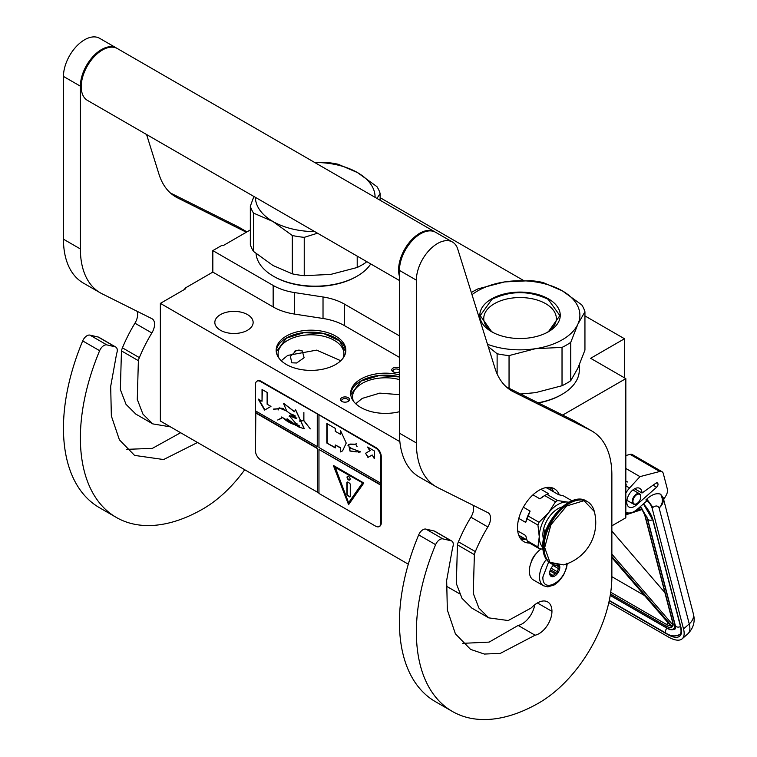 <?xml version="1.0" encoding="UTF-8"?>
<svg xmlns="http://www.w3.org/2000/svg" width="757" height="757" viewBox="0 0 757 757"><rect width="100%" height="100%" fill="white"/><g stroke="black" fill="none" stroke-linecap="round" stroke-linejoin="round"><path stroke-width="1.14" d="M562.697 415.073L625.831 378.623L625.831 517.779L611.864 525.841M584.943 315.924L624.478 338.748L590.63 358.298L625.831 378.623M380.137 197.681L523.522 280.469M250.33 229.929L222.984 245.722L222.142 245.23L212.831 250.605L273.154 285.436A47.871 27.64 0 0 0 294.615 292.59L323.021 296.981A47.871 27.64 180 0 1 344.482 304.134L399.441 335.871M624.478 338.748L624.478 377.838M184.907 289.202L184.907 288.228L212.831 272.104L273.154 306.935A47.871 27.64 180 0 0 294.615 314.089L323.021 318.479L323.021 296.981M212.831 250.605L212.831 272.104M399.441 357.37L344.482 325.633A47.871 27.64 0 0 0 323.021 318.479M459.603 593.8L446.261 586.098M408.307 564.192L160.361 421.034L160.361 303.377L185.749 288.72L184.907 288.228M160.361 303.377L399.866 441.653M340.622 400.216A4.551 2.621 180 0 1 343.839 397.009A4.551 2.621 180 0 1 349.412 398.863A4.551 2.621 180 0 1 348.229 401.399A4.551 2.621 180 0 1 341.804 401.399A4.551 2.621 180 0 1 340.622 400.216M399.441 371.829A4.551 2.621 180 0 1 395.145 372.453A4.551 2.621 180 0 1 393.101 371.782A4.551 2.621 180 0 1 392.381 368.612A4.551 2.621 180 0 1 397.501 367.382A4.551 2.621 180 0 1 399.441 368.016M286.373 336.061A34.831 20.108 0 0 0 276.173 350.283A34.831 20.108 0 0 0 297.671 368.858A34.831 20.108 0 0 0 335.635 364.505A34.831 20.108 0 0 0 345.835 350.283A34.831 20.108 0 0 0 324.327 331.708A34.831 20.108 0 0 0 286.373 336.061M399.441 374.857A34.831 20.108 0 0 0 360.852 379.058A34.831 20.108 0 0 0 350.652 393.28A34.831 20.108 0 0 0 399.441 411.704M247.53 330.251A19.152 11.052 180 0 1 226.655 332.645A19.152 11.052 180 0 1 214.837 322.435A19.152 11.052 180 0 1 220.448 314.619A19.152 11.052 180 0 1 241.313 312.215A19.152 11.052 180 0 1 253.141 322.435A19.152 11.052 180 0 1 247.53 330.251M296.63 350.292L302.28 350.926L304.106 357.739L296.63 362.991L291.757 362.811L290.433 356.415L296.63 350.292M347.747 401.645A3.35 1.93 180 0 0 348.371 400.519A3.35 1.93 180 0 0 348.248 400.018A3.35 1.93 0 0 0 344.577 398.598A3.35 1.93 0 0 0 341.662 400.519A3.35 1.93 0 0 0 341.776 401.021A3.35 1.93 180 0 0 342.287 401.645M399.441 370.192A3.35 1.93 0 0 0 397.188 369.028A3.35 1.93 180 0 0 392.968 370.902A3.35 1.93 180 0 0 393.593 372.018M276.22 351.257A34.831 20.108 180 0 1 286.373 338.019A34.831 20.108 0 0 1 323.542 333.477A34.831 20.108 0 0 1 345.788 351.257M350.69 394.255A34.831 20.108 180 0 1 360.852 381.017A34.831 20.108 0 0 1 399.441 376.816M343.025 358.184A32.911 19.001 0 0 0 343.915 353.803A32.911 19.001 0 0 0 323.599 336.25A32.911 19.001 0 0 0 287.726 340.366A32.911 19.001 180 0 0 278.093 353.803A32.911 19.001 180 0 0 278.973 358.184M353.453 401.191A32.911 19.001 180 0 1 352.563 396.8A32.911 19.001 180 0 1 362.206 383.364A32.911 19.001 0 0 1 399.441 379.588M276.277 351.806L286.439 338.124L304.011 332.664L323.892 333.686L339.514 340.858L345.731 351.806M299.1 350.008L294.587 351.172M281.244 360.729L287.726 355.412L316.634 350.131L340.764 360.729M355.724 403.727L362.206 398.409L379.796 393.129L399.441 394.643M350.746 394.804L360.909 381.131L379.058 375.595L399.441 376.939M567.248 563.672L566.577 567.741L563.492 575.235L558.6 581.584L554.304 584.906L547.794 586.874L543.479 585.767L533.316 579.909A19.152 11.052 -60 0 1 529.351 571.138A19.152 11.052 120 0 1 541.009 548.929M566.586 563.322C567.324 580.553 542.163 595.078 542.892 577.004L548.664 561.931M559.565 565.555A7.182 4.145 -60 0 1 559.82 567.23A7.182 4.145 -60 0 1 554.739 576.03A7.182 4.145 -60 0 1 549.667 573.096A7.182 4.145 -60 0 1 553.878 564.883M558.174 565.593A6.226 3.596 120 0 1 558.335 566.075L559.432 567.23L558.335 568.545A6.226 3.596 -60 0 1 557.124 571.658L556.991 573.532L555.278 573.957A6.226 3.596 -60 0 1 552.856 575.358L552.108 576.351L551.001 575.188A6.226 3.596 -60 0 1 550.954 575.159A6.226 3.596 -60 0 1 549.8 573.475L549.667 572.869M558.335 566.075L557.445 565.555M559.432 567.23L556.357 565.451M558.335 568.545L553.13 565.536M557.124 571.658L551.105 568.176M555.278 573.957L549.97 570.901M552.856 575.358L549.837 573.607M556.991 573.532L550.367 569.699M608.817 602.6L668.336 636.959A28.728 11.857 -131.3 0 0 682.171 638.804A28.728 11.857 -131.3 0 0 683.524 628.953L689.249 623.919L659.12 507.994C657.918 505.572 655.855 505.364 652.922 507.379L646.809 499.062L645.986 499.781L646.383 501.295L637.375 509.215A16.758 9.671 120 0 1 626.001 512.215L625.831 512.111A16.758 9.671 120 0 0 626.001 512.215M652.922 507.379L652.108 508.098L683.524 628.953M652.108 508.098A8.374 3.463 -131.3 0 0 645.986 499.781M663.189 497.784L663.662 499.611L666.018 495.58A7.182 4.145 120 0 0 667.362 489.145L663.321 473.598A7.182 4.145 120 0 0 661.997 471.696A7.182 4.145 120 0 0 659.754 471.488L630.136 454.389L625.831 455.506M630.136 454.389A7.182 4.145 -60 0 1 632.379 454.597L661.997 471.696M657.947 483.865A2.631 1.523 -60 0 1 656.612 487.253L636.306 505.099A10.768 6.217 -60 0 1 628.991 507.029A10.768 6.217 -60 0 1 628.991 494.595A10.768 6.217 -60 0 1 639.769 488.369A10.768 6.217 -60 0 1 641.993 493.034L655.865 483.193A2.631 1.523 -60 0 1 657.398 482.928A2.631 1.523 -60 0 1 657.88 483.619L656.328 482.928M659.754 471.488L639.968 476.626L629.569 487.981A16.758 9.671 120 0 0 625.831 493.157M646.809 499.062C651.919 494.444 656.527 492.816 660.615 494.189L663.141 497.604A15.556 15.556 0 0 1 663.179 497.728A15.556 10.958 -14.6 0 0 663.16 497.661M639.968 476.626L625.831 468.469M641.993 493.034L634.621 488.776M693.308 613.653C695.39 621.251 693.592 627.96 687.905 633.77A28.728 11.857 -131.3 0 0 689.249 623.919A15.556 10.958 -14.6 0 0 693.308 613.653L663.179 497.728A15.556 10.958 -14.6 0 1 659.12 507.994C662.867 504.039 663.369 499.44 660.615 494.189M640.346 506.196L640.829 507.654L640.043 506.868M671.412 625.679L671.44 626.749L611.864 557.635M672.85 622.311L645.059 515.432A1.192 0.842 -14.6 0 1 644.727 515.015L672.509 621.894A1.192 0.842 -14.6 0 0 672.85 622.311A13.162 5.431 -131.3 0 1 672.358 626.701L672.68 624.686M642.674 509.262L641.718 508.836L642.674 509.262M611.864 576.692L644.557 595.56M664.901 592.627L611.864 531.102M640.725 496.866A5.507 3.179 -60 0 0 637.981 494.16A5.507 3.179 -60 0 0 633.618 498.437A5.507 3.179 120 0 0 633.391 503.206A5.507 3.179 120 0 0 636.836 503.613A5.507 3.179 120 0 0 640.053 499.8A5.507 3.179 -60 0 0 640.725 496.866L640.725 496.478A5.98 3.454 -60 0 1 640.725 496.677M640.725 496.478A5.98 3.454 -60 0 0 639.485 493.744A5.98 3.454 -60 0 0 633.003 498.182A5.98 3.454 120 0 0 633.505 504.105A5.98 3.454 120 0 0 636.495 503.812A5.98 3.454 120 0 0 636.665 503.708M471.337 292.552A65.831 38.001 0 0 1 473.494 291.246A65.831 38.001 0 0 1 478.064 288.843L504.559 281.926L531.045 280.648A65.831 38.001 180 0 1 542.968 282.493L562.319 290.839A59.841 34.548 180 0 0 504.559 281.926A59.841 34.548 0 0 0 477.724 290.868A59.841 34.548 0 0 0 472.008 294.691M487.508 344.293A59.841 34.548 0 0 0 535.53 348.674L562.025 347.397A65.831 38.001 0 0 0 566.586 344.993A65.831 38.001 0 0 0 570.75 342.353L570.75 380.686L577.846 368.214L584.943 350.103L584.943 311.77A65.831 38.001 180 0 0 581.755 304.882L562.404 290.887A59.841 34.548 180 0 1 577.846 324.242L584.943 311.77M520.561 394.028L535.53 392.646L562.025 385.729A65.831 38.001 0 0 0 566.586 383.326A65.831 38.001 0 0 0 570.75 380.686M538.473 402.979A58.052 33.516 0 0 0 561.088 394.899L561.94 394.406A59.245 34.207 0 0 1 538.113 402.79M579.285 364.988L579.285 370.22A59.245 34.207 180 0 1 561.94 394.406L561.088 394.889A58.052 33.516 180 0 1 561.088 394.899M488.246 346.659L497.122 353.746L497.122 373.892M493.062 332.512A36.289 20.95 0 0 1 483.751 318.498A36.289 20.95 0 0 1 494.378 303.689A36.289 20.95 180 0 1 533.931 299.147A36.289 20.95 180 0 1 556.338 318.498A36.289 20.95 180 0 1 547.018 332.512M497.122 353.746A65.831 38.001 0 0 0 509.045 355.591L509.045 388.275M570.75 342.353L577.846 324.242A59.841 34.548 0 0 1 535.53 348.674L509.045 355.591M491.605 298.883A40.216 23.221 0 0 0 491.605 331.717A40.216 23.221 0 0 0 548.475 331.717A40.216 23.221 180 0 1 548.475 331.717A40.216 23.221 180 0 0 548.475 298.883A40.216 23.221 180 0 0 491.605 298.883M562.025 347.397L562.025 385.729M491.747 331.793L480.212 315.612L491.88 299.346C510.653 290.442 529.427 290.442 548.21 299.346L559.877 315.612L548.342 331.793M292.306 273.835L292.306 235.503L272.88 221.46L253.529 213.105L253.529 251.447L272.955 265.48L292.306 273.835A65.831 38.001 0 0 0 304.238 275.68L330.724 274.403L357.209 267.486A65.831 38.001 0 0 0 361.78 265.082A65.831 38.001 0 0 0 365.943 262.442L366.577 261.534M365.943 261.165L365.943 262.442M273.343 276.163L274.185 276.646A58.052 33.516 0 0 0 356.282 276.646L357.124 276.163A59.245 34.207 0 0 1 273.343 276.163A59.245 34.207 0 0 1 256.055 253.567M370.741 263.938A59.245 34.207 180 0 1 357.124 276.163L356.282 276.646M253.888 196.47L250.33 206.226L250.33 244.558A65.831 38.001 0 0 0 253.529 251.447M314.732 162.5A59.841 34.548 180 0 1 357.512 172.596L338.161 164.25A65.831 38.001 180 0 0 326.239 162.405L314.392 162.31M357.512 172.596L376.939 186.638A65.831 38.001 180 0 1 380.137 193.518L380.137 200.264M250.33 206.226A65.831 38.001 0 0 0 253.529 213.105M292.306 235.503A65.831 38.001 0 0 0 304.238 237.348L304.238 275.68M317.505 233.203L304.238 237.348M272.955 221.508A59.841 34.548 0 0 0 314.732 231.604M357.588 172.643A59.841 34.548 180 0 1 375.075 197.34M255.393 197.34A59.841 34.548 0 0 0 272.88 221.46M376.967 198.429L380.137 193.518M357.209 256.131L357.209 267.486M399.441 280.506L87.424 100.369A29.92 17.279 -60 0 1 81.226 86.667A29.92 17.279 120 0 1 94.294 56.557A29.92 17.279 120 0 1 117.344 48.543L434.717 231.774A29.92 17.279 120 0 0 411.657 239.789A29.92 17.279 120 0 0 398.598 269.899A29.92 17.279 -60 0 0 399.441 276.258M535.076 635.208L500.339 653.376L484.357 654.057L470.551 649.374L455.392 633.808L447.34 609.943L446.668 580.392L452.61 547.595A7.182 4.145 120 0 0 451.787 541.047A7.182 4.145 120 0 0 451.106 540.782L442.807 538.861A7.182 4.145 120 0 0 435.616 544.671A173.542 100.198 120 0 0 452.317 711.419A173.542 100.198 120 0 0 539.088 702.827A102.933 59.425 120 0 0 611.864 576.758L611.864 474.942A95.751 55.28 120 0 0 592.04 431.112A95.751 55.28 120 0 0 590.337 430.194L513.568 391.861A95.751 55.28 -60 0 1 511.864 390.943A95.751 55.28 -60 0 1 494.993 368.262L457.758 249.119A29.92 17.279 120 0 0 452.487 242.032A29.92 17.279 120 0 0 429.427 250.047A29.92 17.279 120 0 0 416.369 280.166L416.369 442.94A95.751 55.28 120 0 0 436.202 486.77A95.751 55.28 120 0 0 437.896 487.688L487.858 512.64A11.97 6.908 -60 0 1 488.076 512.754A11.97 6.908 -60 0 1 487.849 526.957A106.519 61.497 120 0 0 475.339 551.598A11.97 6.908 120 0 0 474.374 554.644L473.267 593.365L478.926 608.108L488.738 617.863L508.212 620.541L530.988 608.079L533.439 605.865A20.59 11.885 120 0 1 547.689 601.929A20.59 11.885 120 0 1 551.948 611.353A18.196 10.503 120 0 1 539.088 633.637A18.196 10.503 120 0 1 535.076 635.208L518.157 625.433A18.196 10.503 120 0 0 522.16 623.863A18.196 10.503 120 0 0 534.754 604.748M451.106 540.782L434.177 531.007L425.888 529.096A7.182 4.145 -60 0 0 418.687 534.896A173.542 100.198 120 0 0 435.389 701.644L452.317 711.419M434.177 531.007A7.182 4.145 -60 0 1 434.859 531.272L451.787 541.047M462.688 643.336L489.136 642.106L518.157 625.433M473.049 505.241A11.97 6.908 120 0 1 470.92 517.182A106.519 61.497 120 0 0 458.411 541.823A11.97 6.908 -60 0 0 457.446 544.879L456.339 583.562L461.997 598.314L471.819 608.089L488.738 617.863M436.202 486.77L419.274 477.005A95.751 55.28 -60 0 1 399.441 433.165L399.441 270.391L416.369 280.166M452.487 242.032L435.559 232.267A29.92 17.279 120 0 0 412.508 240.281A29.92 17.279 120 0 0 399.441 270.391M590.337 430.194L573.409 420.428L506.386 386.95M573.409 420.428A95.751 55.28 -60 0 1 575.112 421.337L592.04 431.112M536.429 553.32A12.036 6.955 120 0 0 530.998 562.716M559.319 494.832A30.517 17.619 120 0 0 554.342 488.757A30.517 17.619 120 0 0 539.088 490.271A30.517 17.619 120 0 0 519.151 517.163A30.517 17.619 120 0 0 523.825 541.624A30.517 17.619 120 0 0 529.522 543.053M551.645 490.678L549.308 487.347M520.078 537.972L524.137 538.331M197.539 442.504L163.607 459.546L134.557 455.392L119.407 439.826L111.355 415.962L110.683 386.411L116.625 353.614A7.182 4.145 120 0 0 115.793 347.066A7.182 4.145 120 0 0 115.121 346.801L98.192 337.026L89.894 335.114A7.182 4.145 -60 0 0 82.702 340.915A173.542 100.198 120 0 0 99.404 507.663L116.323 517.438A173.542 100.198 120 0 0 203.094 508.846A102.933 59.425 120 0 0 244.71 469.737M98.192 337.026A7.182 4.145 -60 0 1 98.874 337.291L115.793 347.066M126.703 449.355L152.384 448.362L180.611 432.73M137.055 311.259A11.97 6.908 120 0 1 134.935 323.201A106.519 61.497 120 0 0 122.426 347.842A11.97 6.908 -60 0 0 121.461 350.898L120.354 389.581L126.012 404.333L135.825 414.107L152.753 423.882L170.476 426.882M100.217 292.789L83.289 283.023A95.751 55.28 -60 0 1 63.456 239.184L63.456 76.41L80.384 86.184L80.384 248.958A95.751 55.28 120 0 0 100.217 292.789A95.751 55.28 120 0 0 101.911 293.707L151.873 318.659A11.97 6.908 -60 0 1 152.081 318.773A11.97 6.908 -60 0 1 151.854 332.976A106.519 61.497 120 0 0 139.354 357.616A11.97 6.908 120 0 0 138.38 360.673L137.282 399.393L142.941 414.126L152.753 423.882M116.919 48.306A29.92 17.279 120 0 0 116.502 48.051L99.574 38.285A29.92 17.279 120 0 0 76.514 46.3A29.92 17.279 120 0 0 63.456 76.41M246.896 231.916L237.424 226.447L170.401 192.969M237.424 226.447A95.751 55.28 -60 0 1 239.127 227.355L246.952 231.879M115.121 346.801L106.822 344.889A7.182 4.145 120 0 0 99.631 350.69A173.542 100.198 120 0 0 116.323 517.438M116.502 48.051A29.92 17.279 120 0 0 93.442 56.075A29.92 17.279 120 0 0 80.384 86.184M246.356 232.229L177.583 197.88A95.751 55.28 -60 0 1 175.879 196.962A95.751 55.28 -60 0 1 159.008 174.28L146.584 134.519M569.103 502.175L567.182 502.042A26.334 15.206 120 0 0 557.871 504.541A26.334 15.206 120 0 0 548.56 512.792L539.012 522.273A29.561 17.07 120 0 0 537.934 525.055L539.258 536.77L537.934 546.999A29.561 17.07 120 0 0 539.012 548.532L542.93 549.27M555.477 501.796A29.561 17.07 -60 0 1 556.556 501.143A29.561 17.07 -60 0 1 557.635 500.547L546.847 494.321A29.561 17.07 120 0 0 545.769 494.917A29.561 17.07 120 0 0 544.69 495.57L555.477 501.796L548.56 512.792A26.334 15.206 120 0 0 539.258 536.77M545.428 487.716L547.046 488.019L558.562 494.671L563.312 495.797L572.046 500.831M517.703 530.903L525.718 535.53L527.156 540.772A29.561 17.07 -60 0 0 528.235 542.315L539.012 548.532M518.725 535.208L526.881 539.911M527.156 540.772L537.934 546.999M523.361 507.199L530.108 511.098L528.235 516.047A29.561 17.07 120 0 0 527.156 518.829L537.934 525.055M527.156 518.829L525.718 522.415L518.791 518.422M528.235 516.047L539.012 522.273M544.69 495.57L539.94 498.863L532.966 494.832M540.943 489.296L548.721 493.791L546.847 494.321M568.819 502.326A26.334 15.206 120 0 0 567.182 502.042L557.635 500.547M539.258 536.808A26.334 15.206 120 0 0 542.816 547.377M562.054 507.02A21.187 12.235 120 0 0 542.892 534.688A21.187 12.235 -60 0 0 543.488 539.173M530.108 511.098A27.526 15.897 120 0 0 525.718 522.415M545.769 494.917L544.33 495.74A27.526 15.897 120 0 0 539.94 498.863M594.311 511.477A43.802 43.802 0 0 1 563.482 564.883L549.932 562.309L544.68 547.557L550.964 524.705L566.671 505.969L583.997 500.689L594.321 511.505C593.119 506.944 590.801 503.651 587.375 501.617A35.91 20.732 -60 0 1 591.179 505.033M545.967 530.392L544.926 529.796A19.748 11.402 120 0 0 544.415 534.395A19.748 11.402 120 0 0 544.434 535.095M544.926 529.796L544.926 533.411M545.911 530.543A2.394 1.382 -120 0 0 545.418 530.648A2.394 1.382 -120 0 0 544.926 531.745A2.394 1.382 -120 0 0 545.125 532.786M545.598 530.572A2.394 1.382 -120 0 0 545.333 532.152M379.494 526.38A7.182 4.145 -120 0 0 379.759 526.247A7.182 4.145 -120 0 0 381.244 522.964L381.244 456.509A7.182 4.145 -120 0 0 376.172 447.718L261.07 381.263A7.182 4.145 -120 0 0 257.484 380.903A7.182 4.145 -120 0 0 257.238 381.064M380.743 485.142L318.962 449.469L318.962 493.45L375.661 526.191A7.182 4.145 -120 0 0 379.257 526.541A7.182 4.145 -120 0 0 380.743 523.257L380.743 456.802A7.182 4.145 -120 0 0 375.661 448.012L317.609 414.098L317.268 446.545L255.488 410.871L255.488 384.49A7.182 4.145 -120 0 1 256.973 381.197L257.484 380.903M255.819 411.07L255.488 450.935A7.182 4.145 -120 0 0 260.559 459.736L318.962 493.062M317.609 414.098L260.559 381.556A7.182 4.145 -120 0 0 256.973 381.197M374.374 458.77L374.374 450.954L367.609 447.046L369.795 450.831L365.565 453.273L367.959 457.427L372.189 454.976L374.374 458.77M342.609 450.831L346.233 443.063L340.357 430.231L340.357 434.244L335.275 431.31L335.275 428.377L326.816 423.494L326.816 443.034L335.275 447.926L335.275 444.993L340.357 447.926L340.357 451.929L342.136 451.125M342.278 451.04L340.357 451.929M360.663 451.891L349.63 447.766L349.98 451.04L348.655 444.633L355.733 444.34L357.067 446.668L355.866 444.34L356.301 443.375L355.705 444.198L350.245 444.075L348.561 444.51L350.056 451.172L349.706 447.898L360.663 451.891L358.354 452.251M350.15 451.058L356.292 451.92L350.15 451.058M318.962 415.271L318.962 447.519L380.743 483.184M318.962 449.469L381.074 484.944M348.58 504.692L363.814 483.013L333.345 465.423L348.58 504.692M255.819 412.631L317.609 448.305L317.609 492.277M317.268 492.476L317.609 448.305M255.488 412.83L317.268 448.494M258.213 399.053L264.581 410.095L270.959 406.414L267.126 404.21L267.126 392.429L262.036 389.486L262.036 401.267L258.213 399.053M293.782 424.355C290.158 423.258 286.42 421.006 282.588 417.599L299.129 427.175L304.182 428.689L295.523 409.783L294.407 411.723L283.459 403.301L286.761 411.146L296.564 418.441L289.411 415.972L299.129 427.175M299.119 425.566L297.577 424.914L297.454 426.115L287.083 418.735L292.562 423.494L281.604 416.993M294.861 415.631L295.031 418.157L289.486 415.65L289.146 416.303M295.221 423.002L296.981 423.57M286.723 410.843L279.201 407.824L278.33 408.714L273.353 409.102L278.235 408.894L278.112 410.02L279.324 408.032L286.752 411.07M290.745 413.871L294.019 415.167M304.276 428.632L295.608 409.745M294.492 411.657L283.667 403.339M280.658 418.876L282.191 417.571L277.687 420.012L282.399 417.703M280.535 418.668L277.687 420.012M299.517 420.93L303.784 420.712L310.294 428.897L303.879 420.599L303.879 412.527L303.699 420.495L299.517 420.93M317.268 414.297L317.268 446.545M372.189 454.976L374.374 457.985M365.565 453.273L368.29 457.228M369.795 450.831L365.896 453.083M368.281 447.434L370.135 450.642M326.816 443.034L335.275 447.529M327.147 423.683L327.147 442.845M340.357 434.244L340.688 430.714M340.357 447.926L340.688 451.73M335.275 444.993L340.688 447.728M348.655 444.463L347.974 445.371M349.8 447.86L350.832 447.766M356.471 451.787L357.238 451.853M355.705 444.198L356.377 443.422M350.302 444.217L355.894 444.245M348.74 444.586L350.463 444.122M350.321 450.954L356.131 451.778M333.884 465.735L348.845 504.304M258.885 399.45L264.922 409.897M262.036 401.267L262.376 389.685M293.915 424.28L292.562 423.494M295.221 425.055L299.498 426.986M296.659 418.384L289.59 415.867L291.786 416.019M294.71 418.006L296.716 418.337M279.238 407.805L278.141 409.821M279.324 408.032L283.733 408.468M296.943 417.93L295.192 418.214L295.079 415.763M299.384 425.945L297.643 426.182L297.7 425.122L299.28 425.879M297.643 424.885L297.51 425.803M294.993 415.546L295.173 418.072M273.627 409.244L278.377 408.818M299.573 421.147L303.879 420.542M335.152 467.05L362.688 482.947L348.58 502.733L335.152 467.05M297.766 425.093L299.138 425.585M334.812 467.249L362.688 482.947M362.348 483.146L348.58 502.733M350.103 479.03A2.157 1.24 -120 0 0 349.166 476.863A2.157 1.24 -120 0 0 347.501 476.285A2.157 1.24 -120 0 0 347.056 477.27A2.157 1.24 -120 0 0 347.993 479.436A2.157 1.24 -120 0 0 349.658 480.014A2.157 1.24 -120 0 0 350.103 479.03M349.422 496.791A1.192 0.691 -120 0 0 350.027 496.857A1.192 0.691 -120 0 0 350.273 496.308L350.273 484.575A1.192 0.691 -120 0 0 349.422 483.117L347.737 482.133A1.192 0.691 -120 0 0 347.132 482.077A1.192 0.691 -120 0 0 346.886 482.625L346.886 494.349A1.192 0.691 -120 0 0 347.737 495.816L349.762 496.601A1.192 0.691 -120 0 0 350.169 496.715M347.681 476.21A2.157 1.24 -120 0 0 347.397 477.071A2.157 1.24 -120 0 0 348.229 479.124A2.157 1.24 -120 0 0 349.81 479.891M347.331 482.02A1.192 0.691 -120 0 0 347.226 482.427L347.226 494.16A1.192 0.691 -120 0 0 348.069 495.617L349.762 496.601M273.154 285.436L273.154 306.935M294.615 292.59L294.615 314.089M344.482 325.633L344.482 304.134M543.479 585.767A19.152 11.052 -60 0 1 539.504 577.004A19.152 11.052 -60 0 1 546.374 559.432M643.507 503.821A25.132 10.38 48.7 0 1 653.196 520.608L680.978 627.487A25.132 10.38 48.7 0 1 667.693 634.498L609.224 600.736M653.196 520.608A1.192 0.842 165.4 0 1 652.856 520.191L643.422 503.897M680.978 627.487A1.192 0.842 165.4 0 1 680.647 627.07L652.856 520.191M680.647 627.07C681.338 631.65 681.073 634.12 679.833 634.489A23.94 9.879 48.7 0 1 678.414 635.312M629.569 487.981L625.831 485.824M636.306 505.099L635.009 504.351M653.045 485.199L656.612 487.253M656.546 482.852L657.88 483.619M674.761 623.389A1.192 0.842 165.4 0 1 674.534 623.295A15.556 6.425 48.7 0 1 666.311 627.629L610.256 595.267M666.936 627.969A1.192 0.691 -60 0 1 666.538 627.95A1.192 0.691 -60 0 1 666.311 627.629M646.667 516.085A15.556 6.425 48.7 0 1 646.752 516.406L674.534 623.295M640.119 506.793A13.162 5.431 -131.3 0 1 640.829 507.654L638.142 508.534M626.361 512.404L625.831 512.574M611.864 557.474L671.875 627.089A13.162 5.431 -131.3 0 1 665.886 625.982L610.464 593.99M672.358 626.701L611.864 556.527M625.831 514.05L629.048 513M634.877 511.079L641.718 508.836A13.162 5.431 -131.3 0 1 645.059 515.432M610.729 592.248L666.491 624.44A1.192 0.691 120 0 0 665.886 625.982M668.176 622.964L666.491 624.44A11.97 4.939 -131.3 0 0 670.607 625.784M672.623 624.629L611.864 554.143M640.488 506.471L647.509 518.536A3.577 2.517 -14.6 0 0 652.704 519.643M647.509 518.536L675.291 625.414A3.577 2.517 -14.6 0 0 680.496 626.522M666.926 628.168A3.577 2.063 120 0 0 666.207 633.287L609.29 600.424M442.807 538.861L425.888 529.096M551.948 611.353L537.394 602.951M457.446 544.879L474.374 554.644M458.411 541.823L475.339 551.598M470.92 517.182L487.849 526.957M416.369 442.94L399.441 433.165M510.227 389.931L513.568 391.861M435.616 544.671L418.687 534.896M521.157 539.41A30.517 17.619 120 0 0 526.011 539.41M553.528 491.757A30.517 17.619 120 0 0 551.096 487.555M106.822 344.889L89.894 335.114M121.461 350.898L138.38 360.673M122.426 347.842L139.354 357.616M134.935 323.201L151.854 332.976M80.384 248.958L63.456 239.184M174.242 195.949L177.583 197.88M99.631 350.69L82.702 340.915M556.329 565.384A35.91 20.732 -60 0 1 551.474 563.804A35.91 20.732 -60 0 1 544.037 547.368A35.91 20.732 -60 0 1 559.707 511.23A35.91 20.732 -60 0 1 587.375 501.617L586.486 501.096A35.91 20.732 -60 0 0 558.817 510.72A35.91 20.732 -60 0 0 543.148 546.857A35.91 20.732 -60 0 0 550.585 563.293C545.456 560.095 542.864 554.455 542.797 546.365C541.757 522.046 571.09 490.659 586.486 501.096M376.172 447.718L375.661 448.012M381.244 456.509L380.743 456.802M381.244 522.964L380.743 523.257M261.07 381.263L260.559 381.556M626.578 484.915L625.831 484.584M627.837 482.067L625.831 481.187M687.905 633.77L682.171 638.804M610.227 595.437L666.538 627.95C669.633 629.994 672.594 630.278 675.414 628.812L675.395 628.821M672.49 624.932L672.509 621.894M642.068 509.527L625.831 514.864M644.727 515.015L641.879 509.243M680.155 634.186C675.746 636.741 671.099 636.438 666.207 633.287M675.291 625.414L675.424 628.821M633.505 504.105L626.91 500.301M639.485 493.744L632.89 489.93M563.511 564.873L550.585 563.293M379.257 526.541L379.759 526.247"/></g></svg>
